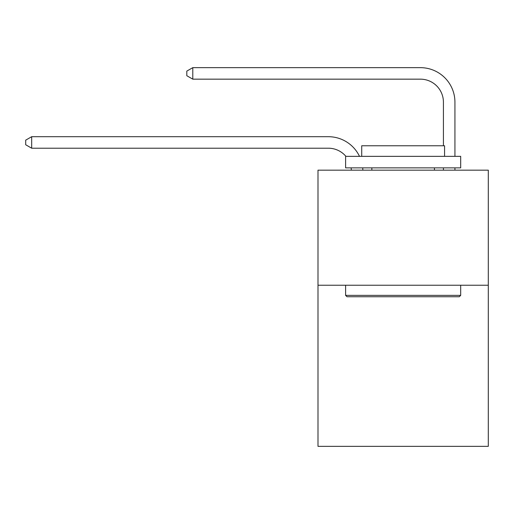 <?xml version="1.0" encoding="UTF-8"?>
<svg xmlns="http://www.w3.org/2000/svg" width="514" height="514" viewBox="0 0 514 514"><rect width="100%" height="100%" fill="white"/><g stroke="black" fill="none" stroke-linecap="round" stroke-linejoin="round"><path stroke-width="0.77" d="M488.3 285.238L488.3 446.345L317.993 446.345L317.993 170.166L488.3 170.166L488.3 285.238L317.993 285.238M351.338 170.166A23.014 23.014 0 0 0 351.113 167.866A23.014 23.014 0 0 1 351.338 170.166A23.014 23.014 0 0 0 351.113 167.866A23.014 23.014 0 0 1 351.338 170.166A23.014 23.014 0 0 0 351.113 167.866A23.014 23.014 0 0 1 351.338 170.166A23.014 23.014 0 0 0 351.113 167.866A23.014 23.014 0 0 1 351.338 170.166A23.014 23.014 0 0 0 351.113 167.866A23.014 23.014 0 0 1 351.338 170.166A23.014 23.014 0 0 0 351.113 167.866A23.014 23.014 0 0 1 351.338 170.166A23.014 23.014 0 0 0 351.113 167.866M345.916 156.359A23.014 23.014 0 0 0 328.343 148.205A23.014 23.014 0 0 1 345.916 156.359A23.014 23.014 0 0 0 328.343 148.205A23.014 23.014 0 0 1 345.916 156.359A23.014 23.014 0 0 0 328.343 148.205A23.014 23.014 0 0 1 345.916 156.359A23.014 23.014 0 0 0 328.343 148.205A23.014 23.014 0 0 1 345.916 156.359A23.014 23.014 0 0 0 328.343 148.205A23.014 23.014 0 0 1 345.916 156.359A23.014 23.014 0 0 0 328.343 148.205A23.014 23.014 0 0 1 345.916 156.359A23.014 23.014 0 0 0 328.343 148.205L31.682 148.205L25.7 144.755L25.7 140.155L31.682 136.698L328.343 136.698A34.522 34.522 0 0 1 359.504 156.359M443.421 145.77L443.421 102.177A23.014 23.014 0 0 0 420.407 79.162L192.789 79.162L186.807 75.712L186.807 71.105L192.789 67.655L420.407 67.655A34.522 34.522 0 0 1 454.929 102.177L454.929 156.359M346.989 296.745L345.607 295.364L460.679 295.364L459.304 296.745L346.989 296.745M460.679 156.359L460.679 167.866L345.607 167.866L345.607 156.359L460.679 156.359M361.721 156.359L361.721 145.77L444.571 145.77L444.571 156.359M460.679 285.238L460.679 295.364M345.607 285.238L345.607 295.364M434.446 167.866L434.446 170.166M371.847 167.866L371.847 170.166M31.682 136.698L328.343 136.698L31.682 136.698L328.343 136.698L31.682 136.698L328.343 136.698L31.682 136.698L328.343 136.698L31.682 136.698L328.343 136.698L31.682 136.698L328.343 136.698L31.682 136.698L31.682 148.205M443.421 102.177A23.014 23.014 0 0 0 420.407 79.162A23.014 23.014 0 0 1 443.421 102.177A23.014 23.014 0 0 0 420.407 79.162A23.014 23.014 0 0 1 443.421 102.177A23.014 23.014 0 0 0 420.407 79.162A23.014 23.014 0 0 1 443.421 102.177A23.014 23.014 0 0 0 420.407 79.162A23.014 23.014 0 0 1 443.421 102.177A23.014 23.014 0 0 0 420.407 79.162A23.014 23.014 0 0 1 443.421 102.177A23.014 23.014 0 0 0 420.407 79.162A23.014 23.014 0 0 1 443.421 102.177M192.789 67.655L420.407 67.655L192.789 67.655L420.407 67.655L192.789 67.655L420.407 67.655L192.789 67.655L420.407 67.655L192.789 67.655L420.407 67.655L192.789 67.655L420.407 67.655L192.789 67.655L192.789 79.162M362.704 167.866A34.522 34.522 0 0 1 362.852 170.166M454.929 167.866L454.929 170.166M443.421 170.166L443.421 167.866"/></g></svg>
